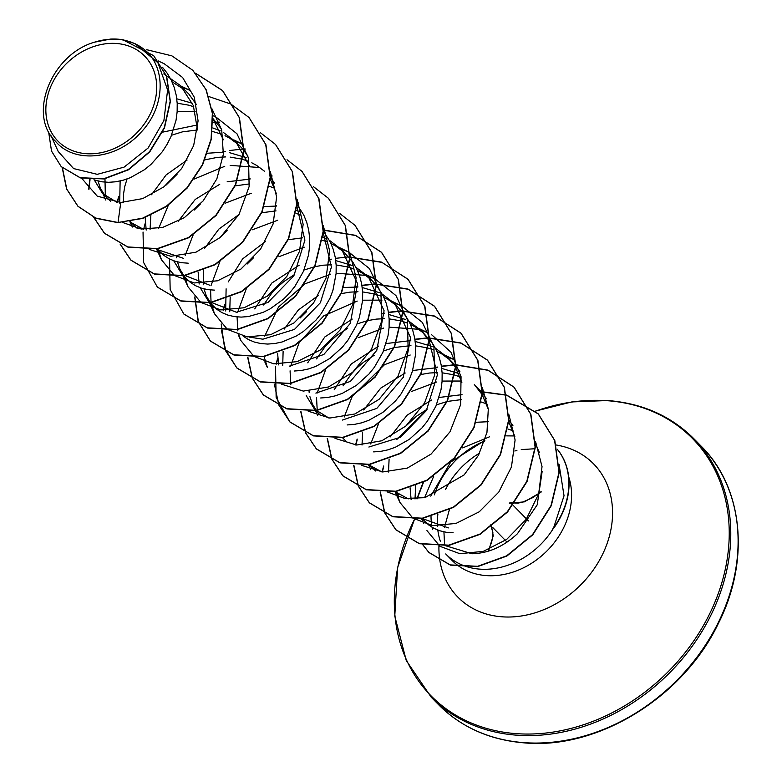 <?xml version="1.0" encoding="UTF-8"?>
<svg xmlns="http://www.w3.org/2000/svg" width="782" height="782" viewBox="0 0 782 782"><rect width="100%" height="100%" fill="white"/><g stroke="black" fill="none" stroke-linecap="round" stroke-linejoin="round"><path stroke-width="1.17" d="M86.206 153.683A60.713 49.374 135.5 0 1 47.937 94.71A60.713 49.374 135.5 0 1 116.352 43.479A60.713 49.374 135.5 0 1 154.621 102.452A60.713 49.374 135.5 0 1 86.206 153.683M535.25 443.462L539.512 452.788M542.161 471.38L537.205 504.83L517.479 533.686C503.432 546.696 488.242 553.382 471.917 553.764L445.251 545.621M568.68 476.766A73.508 59.774 135.5 0 1 552.415 544.966A73.508 59.774 135.5 0 1 486.228 575.591A73.508 59.774 135.5 0 1 452.045 560.401L445.711 553.949A73.508 59.774 -44.5 0 0 479.884 569.14A73.508 59.774 -44.5 0 0 553.48 528.231L564.037 495.759L559.071 464.508M514.732 435.945L506.648 435.877M484.625 441.038A73.508 59.774 -44.5 0 0 434.411 494.84M431.019 516.374A73.508 59.774 -44.5 0 0 431.615 524.624M432.045 527.254A73.508 59.774 -44.5 0 0 432.554 529.678M448.35 527.909L421.899 518.407M411.127 499.678L410.081 487.743M475.886 422.29L488.486 421.703M453.14 532.777L446.297 532.288L439.865 530.792L433.961 528.329L428.692 524.957L421.928 518.515M422.964 519.326L422.114 518.231M415.017 498.975L415.653 485.661M122.481 39.579L134.993 43.626L142.363 48.083C166.605 64.896 166.038 106.518 140.809 132.49C116.889 159.587 74.143 164.132 55.454 141.239C27.331 114.602 51.426 54.525 94.466 42.189L110.36 39.1A65.639 53.372 135.5 0 1 117.711 39.159A65.639 53.372 135.5 0 1 118.062 39.178L122.481 39.579L153.653 55.659L166.439 76.079L170.183 101.269L164.249 127.74L149.518 151.688L128.258 169.586L103.82 178.726L80.155 177.69L61.192 166.586L51.524 151.102L48.582 131.581M162.48 67.262L167.377 73.459L171.297 80.243L174.269 87.584L176.253 95.375L177.211 103.488L177.143 111.797L176.058 120.174L170.984 136.576L167.084 144.338L162.392 151.64L150.955 164.435L144.435 169.723L130.369 177.68L123.097 180.231L115.834 181.776L108.718 182.304L101.885 181.805L93.918 179.782M116.85 202.303L102.53 193.496L94.26 179.909M110.751 201.424L102.53 193.496M105.042 195.813L100.477 188.394L97.985 181.033M177.191 103.195L188.99 105.218L193.78 106.753M143.37 229.263L131.63 222.85M119.695 203.125L120.135 180.974M162.627 132.138L196.497 125.149M137.241 228.383L130.174 221.619M131.532 222.762L130.594 221.55M123.585 202.43L123.595 193.643L124.768 186.458L127.046 178.97M171.541 135.237L182.577 131.816L197.396 129.978M183.418 258.314L158.169 249.849M146.185 230.074L145.169 217.572M151.532 194.738L166.116 174.933L187.094 160.066M207.523 153.243L223.76 152.138M188.198 263.182L181.365 262.684L174.933 261.188L169.029 258.725L163.761 255.352L156.771 248.696M158.032 249.732L157.182 248.627M150.076 229.37L150.867 215.255M165.667 185.451L177.025 174.386M204.933 159.851L217.455 157.348L225.499 156.928M230.182 157.114L241.98 159.147L248.129 161.19M209.908 285.274L182.011 274.374L173.741 260.787M178.247 221.247L195.246 199.43L219.752 184.288M227.161 181.795L250.045 179.098M214.688 290.142L207.856 289.643L201.424 288.147L195.52 285.694L190.251 282.312L182.011 274.374M184.523 276.691L179.958 269.272L177.465 261.911M176.742 257.835L176.576 256.33M194.151 210.133L200.661 203.731M234.903 185.891L249.536 183.917M296.789 206.106L304.912 240.142L293.856 275.841L267.991 302.438L236.399 312.233L208.501 301.334L200.231 287.747M199.175 284.003L198.129 272.068M204.737 248.207L218.862 229.097L238.969 214.542M264.257 206.575L276.535 206.047M296.906 204.317L303.768 215.04L306.74 222.381L308.714 230.172L309.672 238.295L309.604 246.604L308.528 254.971L303.445 271.374L294.863 286.447L289.448 293.182L283.426 299.242L269.995 308.958L262.84 312.477L248.305 316.573L241.188 317.101L234.346 316.602L227.924 315.107L222.01 312.653L216.741 309.271L208.501 301.334M211.013 303.641L206.448 296.231L203.955 288.871M203.232 284.804L203.701 269.976M220.641 237.102L227.151 230.7M261.755 212.763L276.036 210.876M323.279 233.065L331.412 267.063L320.376 302.761L294.472 329.408L262.899 339.192L249.321 337.101M225.666 310.962L226.115 288.822M228.236 281.94L242.567 258.95L265.469 241.501M323.396 231.276L330.268 242L333.23 249.341L335.214 257.131L336.172 265.254L336.104 273.563L332.956 290.23L329.945 298.333L321.353 313.406L315.948 320.141L303.396 331.49L296.486 335.918L282.058 341.988L274.795 343.533L267.679 344.06L260.846 343.562L254.414 342.066L248.51 339.613L243.222 336.221M229.722 311.764L230.201 296.935M247.132 264.062L253.651 257.659M288.245 239.722L302.526 237.836M254.727 308.9L271.784 283.074L299.232 265.176M263.583 304.99L271.706 293.221L277.502 287.033L284.022 281.422L294.677 274.423M304.012 270.044L314.384 266.77M314.745 266.682L323.425 265.186L331.48 264.766M336.152 264.951L347.951 266.985L354.099 269.028M278.656 364.881L277.6 353.249M284.218 329.095L298.353 309.975L318.45 295.42M343.425 287.493L357.863 287.043M282.713 365.683L283.123 351.196M300.122 317.981L306.642 311.578M341.235 293.641L349.916 292.145L357.97 291.725M362.643 291.911L374.441 293.944L380.59 295.987M328.802 417.979L314.481 409.172L306.221 395.594M307.717 362.819L324.774 336.993L352.213 319.095M316.993 411.488L312.429 404.079L309.936 396.709M309.203 392.642L309.037 391.127M316.573 358.909L324.696 347.14L330.493 340.952L337.013 335.341L347.667 328.342M357.003 323.963L367.374 320.688M367.726 320.6L376.416 319.105L384.461 318.685M389.143 318.87L400.941 320.903L407.09 322.946M334.207 389.778L351.245 363.982L378.703 346.064M386.122 343.552L408.712 340.835M343.484 438.448L342.809 437.578M343.063 385.868L351.186 374.099L356.983 367.911L363.503 362.301L374.167 355.302M383.493 350.923L394.529 347.491L410.951 345.644M415.633 345.84L427.431 347.863L433.58 349.906M381.782 471.898L370.257 465.642M363.708 409.964L380.707 388.146L405.203 373.014M412.613 370.512L435.682 367.823M375.683 471.018L368.938 464.596M369.974 465.407L369.3 464.537M362.027 445.046L362.604 432.075M420.354 374.607L429.406 373.034L437.451 372.603M442.123 372.799L453.922 374.822L460.07 376.875M408.282 498.867L396.63 492.504M390.198 436.933L407.178 415.125L431.693 399.973M439.113 397.471L461.272 394.744M396.474 492.367L395.624 491.272M388.517 472.005L389.104 459.034M406.093 425.819L416.493 416.22L427.148 409.221M436.483 404.841L447.519 401.41L461.488 399.592M163.79 73.909L180.691 85.746L193.34 105.58L197.445 129.597M172.02 81.778L184.073 89.51M180.691 85.746L189.058 94.309L196.419 104.553M176.781 98.806L192.401 103.263M212.948 118.952L223.417 139.802M212.929 118.551L221.511 129.138M212.802 127.935L220.221 130.829M223.427 132.471L235.9 141.923L249.908 166.762M212.499 131.444L221.629 134.23M225.011 135.697L230.025 138.385L238.217 144.435M235.9 141.923L242.039 148.228L248.011 156.107M229.771 152.734L246.721 157.788M270.298 179.146L276.398 193.731M251.794 162.793L256.525 165.344L264.697 171.385M270.191 177.094L274.502 183.056M269.243 186.321L274.619 188.149M296.388 210.27L299.702 211.707M295.977 213.349L301.109 215.109M322.888 237.229L326.202 238.666M329.398 240.309L341.871 249.761L357.579 283.729L350.307 323.347L323.846 354.471L289.389 366.152M322.467 240.309L327.609 242.068M330.982 243.534L336.006 246.222L344.178 252.273M341.871 249.761L352.838 262.175L356.758 268.959L359.73 276.3L361.704 284.091L362.662 292.214L362.594 300.523L359.446 317.199L356.436 325.292L347.843 340.365L342.438 347.1L329.887 358.449L315.83 366.396L308.548 368.948L301.285 370.492L294.169 371.02M335.742 260.572L352.692 265.626M355.898 267.268L368.361 276.72L384.079 310.708L376.787 350.336L350.326 381.44L315.879 393.111M357.482 270.494L362.496 273.182L370.688 279.242M368.361 276.72L376.171 284.931M376.386 285.195L383.248 295.919L386.22 303.26L388.195 311.05L389.153 319.173L389.084 327.482L388.009 335.849L382.926 352.252L374.343 367.325L368.928 374.06L356.377 385.409L342.32 393.356L335.048 395.907L327.785 397.452L320.669 397.979M362.242 287.532L379.192 292.585M382.388 294.228L394.861 303.68L410.57 337.658L403.287 377.286L376.826 408.39L342.379 420.071M383.972 297.453L388.986 300.141L397.168 306.182M394.861 303.68L405.819 316.094L409.748 322.878L412.71 330.219L414.695 338.02L415.653 346.133L415.584 354.442L412.437 371.118L409.426 379.211L400.834 394.284L395.428 401.019L382.877 412.368L368.811 420.315L361.538 422.867L354.275 424.411L347.159 424.939M388.732 314.491L405.682 319.545M408.878 321.187L421.351 330.639L429.044 340.551M429.259 340.913L437.382 374.949L426.317 410.638L400.462 437.236L368.869 447.03M410.462 324.413L415.486 327.101L423.668 333.161M421.351 330.639L432.319 343.054L436.239 349.837L439.21 357.178L441.185 364.979L442.143 373.092L442.074 381.401L440.999 389.768L435.916 406.171L427.324 421.244L421.918 427.979L409.367 439.328L395.311 447.275L388.028 449.826L380.766 451.37L373.649 451.898M415.222 341.451L432.172 346.504M435.378 348.146L447.851 357.599L455.544 367.511M455.75 367.863L461.859 382.457M436.962 351.372L441.977 354.06L450.168 360.121M447.851 357.609L455.652 365.81M455.867 366.074L459.953 371.782M441.722 368.41L458.672 373.473M482.142 392.769L474.342 384.568L482.035 394.48M482.25 394.832L488.349 409.416M482.357 393.033L486.453 398.742M508.74 421.791L514.839 436.366M481.184 401.997L486.56 403.825M508.857 419.993L512.943 425.701M50.928 135.56L58.22 151.503L73.576 168.57L97.232 174.337L124.084 167.133L148.121 148.013L163.917 120.487L167.612 89.969L157.905 62.736L134.993 43.626M507.929 429.025L513.06 430.794M192.929 70.458L206.008 89.647L212.352 113.302L211.091 139.118L202.333 164.767L186.908 187.866L166.302 206.262L142.559 218.188L118.043 222.508L142.774 218.413L166.527 206.487L187.123 188.091L202.558 164.992L211.306 139.343L212.567 113.527L206.233 89.871L192.822 70.341M61.299 166.703L80.37 177.905L104.045 178.951L128.483 169.811L149.743 151.913L164.464 127.965L170.398 101.494L166.664 76.304L153.771 55.776M192.714 70.233L171.903 55.864L146.742 49.706M62.189 167.592L66.558 188.892L77.819 206.145L95.707 218.051L118.043 222.508L120.77 202.47L142.676 198.608L163.917 186.839L181.698 168.462L193.653 145.579L198.09 120.907L194.307 97.281L182.617 77.496L164.298 63.811L158.247 60.908M489.552 436.796L462.67 447.9M433.678 476.336L424.567 497.733M426.952 530.587L439.963 546.315L459.816 553.695L483.286 551.369L506.648 539.433L526.159 519.385L538.671 493.941L542.034 466.629L535.474 441.263M396.855 493.002L399.905 502.425L412.847 518.124L432.573 525.592L455.945 523.451L479.229 511.809L498.779 492.093L511.448 466.991L515.103 439.992L508.984 414.831M461.458 381.02L442.094 381.078M436.698 381.978L411.371 391.518M378.537 423.824L370.688 443.99M387.657 492.054L404.851 498.466L424.949 497.655L464.137 474.899L478.535 455.163L486.961 432.407L488.31 409.006L482.269 387.413M445.769 355.595L454.567 359.818L447.03 356.788M410.208 355.018L384.881 364.559M384.275 364.911L352.389 396.279M352.047 396.855L344.197 417.031M361.499 465.31L382.701 471.966L407.324 468.095L431.136 454.039L450.012 431.772L460.637 404.636L461.048 376.689L450.911 352.144L431.547 334.657M419.269 328.635L428.077 332.858L420.53 329.828M418.829 329.3L389.113 327.159M383.718 328.059L358.381 337.599M325.556 369.896L317.13 393.092M316.554 397.803L317.297 411.733M335.009 438.35L356.67 445.036L381.782 440.784L405.848 426.043L424.597 402.965L434.626 375.067L433.932 346.729L422.368 322.438L401.586 305.899L394.04 302.869M381.978 300.132L362.613 300.2M357.218 301.099L323.699 315.899L299.398 342.36M299.056 342.936L290.64 366.132M290.073 370.844L290.806 384.783M308.176 411.176L329.75 418.047L354.881 413.971L379.084 399.319L397.979 376.22L408.096 348.313L407.481 319.955L395.936 295.557L375.086 278.939L367.55 275.909M365.839 275.372L336.123 273.241M330.727 274.14L305.4 283.68M304.794 284.032L278.529 306.994L264.717 336.152M264.081 356.582L267.434 367.618L264.795 361.861M281.676 384.216L303.289 391.088L328.45 386.992L352.614 372.33L371.479 349.28L381.606 321.363L380.981 292.957L369.417 268.568L348.596 251.97L341.06 248.95M304.237 247.18L278.9 256.721M246.408 288.441L237.65 312.214M237.083 316.925L237.816 330.854M238.852 335.077L240.944 340.659L253.945 356.406L273.749 363.845L297.17 361.646L320.483 349.886L340.004 330.072L352.594 304.872L356.113 277.786L349.808 252.606M277.737 220.221L252.41 229.761M219.918 261.481L211.16 285.254M210.583 289.966L211.052 302.409M211.091 302.663L214.454 313.699L227.435 329.437L247.22 336.886L270.65 334.696L294.003 322.917L313.543 303.064L326.114 277.854L329.623 250.797L323.308 225.646M251.247 193.262L225.314 203.144M193.086 235.099L185.236 255.274M184.904 277.317L187.954 286.74L200.915 302.458L220.661 309.916L244.023 307.776L267.297 296.114L286.828 276.417L299.486 251.345L303.152 224.336L297.043 199.156M259.868 167.534L230.152 165.393M224.757 166.292L194.19 179.049M168.355 205.207L158.736 228.315M158.404 250.357L161.463 259.78L174.445 275.518L194.229 282.967L217.65 280.777L240.993 269.008L260.543 249.165L273.123 223.955L276.632 196.878L270.328 171.727M233.808 139.91L242.615 144.132L235.079 141.112M149.215 249.409L170.838 256.291L195.969 252.195L220.133 237.542L239.009 214.473L249.135 186.536L248.51 158.14L236.956 133.761L216.125 117.173L212.753 115.56M195.187 111.249L177.162 111.474M104.974 178.785L105.345 196.057M122.842 222.528L141.2 229.038L162.627 227.425L184.249 217.699L203.173 200.876L216.849 178.892L223.359 154.289L221.717 129.959L211.932 108.766M181.033 86.088L189.635 90.213L182.118 87.203M81.69 178.267L97.242 196.135L120.77 202.47M553.48 528.231L553.588 528.339A72.677 59.1 -44.5 0 0 557.322 449.259M430.745 496.111L450.491 462.426M451.077 461.83L484.82 440.432M118.258 222.733L95.922 218.276L78.044 206.37L66.783 189.107L62.413 167.798M195.637 73.381L222.704 90.712L239.448 117.759L243.896 150.77L235.617 184.992L216.125 215.451L188.638 237.777L157.602 248.823L127.974 247.171L104.544 233.329L93.82 217.367M88.953 189.371L90.038 179.625M249.087 117.554L265.939 144.719L270.386 177.729L262.117 211.942L242.625 242.41L215.138 264.736L184.093 275.782L154.474 274.13L131.034 260.289L120.242 244.17M117.398 202.343L118.766 197.162M213.007 122.559L215.519 122.412M216.526 122.373L219.292 122.315M275.577 144.514L292.439 171.678L296.886 204.689L288.607 238.911L269.116 269.37L241.628 291.696L210.583 302.742L180.965 301.09L157.417 287.131M302.077 171.483L318.929 198.638L323.377 231.658L315.097 265.87L295.606 296.329L268.118 318.655L237.073 329.711L207.455 328.049L183.907 314.09M328.567 198.442L345.419 225.597L349.867 258.607L341.587 292.83L322.106 323.289L294.618 345.615L263.573 356.66L233.955 355.018L210.514 341.167L198.364 321.578L194.923 297.209M296.955 203.222L298.773 203.193M355.057 225.392L371.919 252.557L376.367 285.567L368.087 319.779L348.596 350.248L321.109 372.574L290.073 383.63L260.445 381.978L237.005 368.127L225.861 351.167L221.404 330.248M223.369 310.18L224.737 305M323.455 230.182L355.566 235.499L381.665 252.469L398.409 279.516L402.857 312.536L394.578 346.749L375.086 377.207L347.599 399.534L316.563 410.589L286.935 408.937L263.495 395.086L252.4 378.214L247.904 357.423M349.71 257.151L381.958 262.42L408.155 279.428L424.909 306.476L429.347 339.496L421.068 373.708L401.577 404.167L374.089 426.493L343.054 437.549L313.435 435.897L289.995 422.045L278.851 405.086L274.384 384.167M276.359 364.099L277.727 358.918M355.663 286.916L357.824 286.408M361.958 285.577L374.48 284.169M375.487 284.13L408.136 289.262L434.645 306.388L451.4 333.435L455.847 366.445L447.568 400.667L428.077 431.126L400.589 453.452L369.554 464.508L339.926 462.856L316.485 449.005L305.772 433.042M305.703 432.886L300.894 411.342M382.144 313.875L384.314 313.367M388.449 312.546L400.971 311.128M401.987 311.089L434.626 316.221L461.145 333.347L477.89 360.394L482.338 393.414L474.058 427.627L454.567 458.086L427.089 480.412L396.044 491.467L366.416 489.815L342.985 475.964L331.881 459.102L327.384 438.301M408.644 340.835L410.804 340.336M414.949 339.505L427.461 338.088M428.477 338.049L461.116 343.181L487.636 360.307L504.39 387.354L508.828 420.374L500.548 454.586L481.057 485.045L453.58 507.371L422.534 518.427L392.916 516.775L369.475 502.924L358.371 486.062L353.875 465.261M355.839 444.978L357.208 439.807M435.134 367.794L437.304 367.286M441.439 366.465L453.961 365.047M454.968 365.008L455.691 364.989M455.916 364.979L488.036 370.297L514.136 387.276L530.88 414.323L535.328 447.333L527.048 481.546L507.557 512.005L480.07 534.331L449.024 545.386L419.406 543.734L395.966 529.883L384.822 512.924L380.365 492.005M382.33 471.937L383.698 466.766M397.207 439.152L426.395 410.521M482.181 391.968L506.531 395.213M506.707 395.262L538.368 414.01L554.819 440.549L559.198 472.66L551.29 505.68L532.767 534.839L506.853 556.061L477.841 566.539L450.422 565.132L428.956 552.522L422.573 544.399M414.998 519.541L414.959 518.974M417.177 498.828L423.492 482.357M195.451 73.166L222.479 90.487L239.233 117.535L243.671 150.545L235.392 184.767L215.9 215.226L188.423 237.552L157.377 248.598L127.759 246.946L104.319 233.104L93.664 217.298M88.728 189.127L89.774 179.596M208.892 96.557L230.817 104.035L248.969 117.447L265.724 144.494L270.171 177.504L261.892 211.717L242.4 242.185L214.913 264.512L183.878 275.557L154.25 273.905L130.809 260.064L120.096 244.101M117.124 202.323L118.708 196.399M213.007 122.324L215.363 122.188M216.331 122.148L219.204 122.09M260.406 132.705L275.469 144.406L292.214 171.454L296.661 204.464L288.382 238.686L268.891 269.145L241.403 291.471L210.368 302.517L180.74 300.865L157.309 287.023L143.673 262.605L143.038 232.029M143.605 229.341L145.198 223.359M222.205 152.079L225.333 151.346M229.449 150.525L241.853 149.147M242.821 149.108L245.704 149.049M287.043 159.753L301.96 171.366L318.714 198.413L323.152 231.433L314.872 265.645L295.381 296.104L267.894 318.43L236.858 329.486L207.24 327.824L183.799 313.983L170.163 289.565L169.528 258.989M248.696 179.039L250.074 178.707M270.24 176.038L272.195 176.009M313.533 186.712L328.46 198.325L345.204 225.372L349.652 258.383L341.372 292.605L321.881 323.064L294.394 345.39L263.358 356.436L233.73 354.793L210.29 340.942L198.139 321.353L194.698 296.974M275.196 205.998L276.564 205.666M296.965 202.988L298.685 202.968M339.887 213.584L354.95 225.284L371.694 252.332L376.142 285.342L367.863 319.564L348.371 350.023L320.894 372.349L289.848 383.405L260.23 381.753L236.79 367.902L224.63 348.313L221.198 323.934M223.085 310.229L224.678 304.237M301.686 232.958L303.054 232.625M323.465 229.957L355.448 235.314L381.44 252.244L398.194 279.291L402.632 312.311L394.363 346.524L374.861 376.983L347.384 399.309L316.339 410.364L286.72 408.712L263.28 394.861L252.215 378.087L247.689 357.403M328.166 259.927L331.314 259.184M335.429 258.363L347.824 256.985M348.801 256.946L381.43 262.078L407.94 279.203L424.685 306.251L429.132 339.271L420.853 373.483L401.362 403.942L373.874 426.268L342.829 437.324L313.211 435.672L289.77 421.821L276.144 397.403L275.508 366.826M276.075 364.148L277.669 358.166M354.676 286.877L357.804 286.144M361.919 285.322L374.324 283.944M375.292 283.905L407.921 289.037L434.43 306.163L451.175 333.21L455.623 366.22L447.343 400.443L427.852 430.902L400.374 453.228L369.329 464.283L339.711 462.631L316.27 448.78L305.615 432.974M305.547 432.817L300.679 411.322M381.166 313.846L384.294 313.103M388.41 312.282L400.814 310.904M401.792 310.865L434.411 315.996L460.921 333.122L477.665 360.17L482.123 393.19L473.843 427.402L454.352 457.861L426.864 480.187L395.819 491.243L366.201 489.591L342.76 475.739L331.695 458.966L327.169 438.282M407.666 340.805L410.785 340.062M414.91 339.241L427.304 337.863M428.282 337.824L460.911 342.956L487.421 360.082L504.165 387.129L508.613 420.149L500.333 454.362L480.842 484.82L453.355 507.147L422.309 518.202L392.691 516.55L369.251 502.699L358.185 485.925L353.669 465.241M355.566 444.958L357.149 439.044M434.147 367.765L437.285 367.022M441.4 366.201L453.804 364.823M454.772 364.783L455.701 364.754M455.926 364.754L487.919 370.111L513.911 387.051L530.655 414.098L535.103 447.108L526.824 481.321L507.332 511.78L479.845 534.106L448.809 545.162L419.181 543.51L395.751 529.658L384.646 512.797L380.15 491.995M382.066 471.917L383.649 466.004M396.601 439.484L426.757 409.895M460.627 394.724L462.015 394.382M482.191 391.743L506.492 395.037M506.668 395.086L538.143 413.786L554.594 440.325L558.974 472.436L551.066 505.455L532.542 534.614L506.628 555.836L477.616 566.315L450.197 564.907L428.732 552.297L422.476 544.37M416.894 498.857L423.042 482.592M94.466 42.189A65.297 53.098 135.5 0 1 142.363 48.083M552.923 528.72A72.677 59.1 -44.5 0 0 557.341 449.327M541.144 491.634L533.05 497.508L522.689 502.093L517.997 503.139L510.499 502.797A1.378 1.075 -73.9 0 0 509.356 503.276L524.429 501.849L541.046 492.142M488.496 551.105L493.217 535.826L491.204 524.214A1.378 1.105 147.8 0 0 491.008 525.768M524.155 742.656A184.239 149.821 135.5 0 1 438.487 704.582C461.263 727.338 489.982 740.114 524.644 742.9C598.23 749.625 683.458 696.997 718.462 623.264C750.261 560.518 743.203 487.694 701.307 446.307A184.239 149.821 135.5 0 1 710.046 637.721A184.239 149.821 135.5 0 1 524.155 742.656M535.377 411.127L571.818 401.928L607.819 400.531C642.481 403.326 671.2 416.092 693.976 438.849A184.239 149.821 135.5 0 1 702.715 630.263A184.239 149.821 135.5 0 1 516.824 735.188A184.239 149.821 135.5 0 1 431.156 697.124L438.487 704.582M535.445 411.185A183.428 149.167 135.5 0 1 607.311 400.707A183.428 149.167 135.5 0 1 722.93 578.866A183.428 149.167 135.5 0 1 516.228 733.643A183.428 149.167 135.5 0 1 414.656 518.984M556.08 444.987A95.101 77.33 135.5 0 1 608.259 540.079A95.101 77.33 135.5 0 1 502.122 616.812A95.101 77.33 135.5 0 1 438.956 545.328M535.445 444.499A73.508 59.774 135.5 0 1 536.188 444.723M440.413 541.408A73.508 59.774 135.5 0 1 437.822 530.069M437.49 526.609A73.508 59.774 135.5 0 1 437.881 514.253M445.525 489.542A73.508 59.774 135.5 0 1 479.61 453.11M511.565 503.725L528.485 520.949M492.621 527.41L507.068 542.112M414.587 518.994L397.627 567.527L394.773 616.099L406.278 660.565L431.156 697.124M314.481 409.172L319.261 414.04M342.448 437.637L345.752 440.999M395.213 491.331L398.742 494.918M423.756 523.608L421.342 518.339M399.905 502.425L394.851 491.379M370.766 469.689L368.469 464.664M317.785 415.78L315.009 409.719M401.586 305.899L392.769 301.676M375.086 278.93L366.279 274.717M348.596 251.97L339.789 247.757M240.944 340.659L238.305 334.901M214.454 313.699L209.038 301.881M187.954 286.74L182.538 274.922M161.463 259.78L156.41 248.744M132.334 227.054L129.861 221.677M105.834 200.094L103.058 194.034M444.587 545.122L443.932 531.858M444.381 527.752L449.396 509.62M514.781 451.009L516.902 450.471M521.242 449.591L534.986 448.731M693.976 438.849L701.307 446.307M490.92 525.651L492.875 532.591L492.64 537.342L491.565 542.473L488.095 551.222"/></g></svg>
